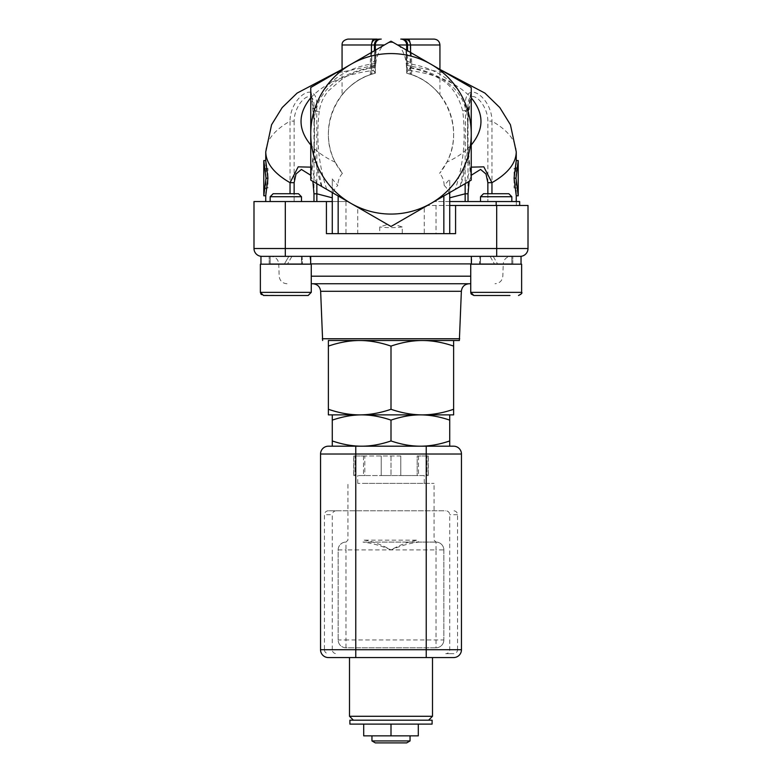 <?xml version="1.0" encoding="UTF-8"?>
<svg xmlns="http://www.w3.org/2000/svg" width="782" height="782" viewBox="0 0 782 782"><rect width="100%" height="100%" fill="white"/><g stroke="black" fill="none" stroke-linecap="round" stroke-linejoin="round"><path stroke-width="0.59" stroke-dasharray="3.91 2.93" d="M400.785 455.974L364.823 455.974L400.785 455.974L400.785 475.554L418.507 475.554L417.177 475.554L417.177 455.974L428.292 455.974L417.177 455.974L417.177 475.554L400.785 475.554L400.785 455.974L400.785 475.554L391 475.554L400.785 475.554L400.785 455.974M364.823 455.974L353.708 455.974L364.823 455.974L364.823 475.554L363.493 475.554L364.823 475.554L364.823 455.974M418.507 455.974L418.507 475.554L428.292 475.554L418.507 475.554L418.507 455.974M426.962 475.554L428.292 475.554L426.962 475.554L426.962 455.974L426.962 475.554L428.184 475.554L426.962 475.554M428.292 455.974L428.292 475.554L428.292 455.974M381.215 455.974L381.215 475.554L381.215 455.974L381.215 475.554L391 475.554L364.823 475.554L381.215 475.554L381.215 455.974M391 455.974L391 475.554L391 455.974M363.493 455.974L363.493 475.554L353.708 475.554L363.493 475.554L363.493 455.974M355.038 475.554L353.708 475.554L355.038 475.554L355.038 455.974L355.038 475.554L353.816 475.554L355.038 475.554M353.708 455.974L353.708 475.554L353.708 455.974M424.274 475.554L357.726 475.554L424.274 475.554L424.274 483.384L357.726 483.384L424.274 483.384M364.197 540.137C372.574 541.359 381.508 544.624 391 549.922C400.922 545.67 410.267 543.06 419.025 542.092L436.014 542.092L419.025 542.092A1.955 1.222 -90 0 1 417.803 540.137L364.197 540.137A1.955 1.222 90 0 1 362.975 542.092L436.014 542.092L362.975 542.092C371.743 543.079 381.078 545.689 391 549.922C400.492 544.614 409.426 541.349 417.803 540.137M364.197 483.384L434.059 483.384L364.197 483.384M436.014 647.779L345.986 647.779A7.83 7.83 0 0 1 338.156 639.95L338.156 549.922A7.83 7.83 0 0 1 345.986 542.092A7.83 7.83 0 0 0 338.156 549.922L338.156 639.95A7.83 7.83 0 0 0 345.986 647.779L436.014 647.779A7.83 7.83 0 0 0 443.844 639.95A7.83 7.83 0 0 1 436.014 647.779L436.014 549.922L345.986 549.922L345.986 542.092L347.941 540.137L347.941 483.384M443.844 549.922L443.844 639.95L443.844 549.922A7.83 7.83 0 0 0 436.014 542.092A7.83 7.83 0 0 1 443.844 549.922L436.014 549.922L436.014 542.092L434.059 540.137L434.059 483.384M453.628 446.19L328.372 446.19A7.83 7.83 0 0 0 320.542 454.019L320.542 649.734A7.83 7.83 0 0 0 328.372 657.564L453.628 657.564A7.83 7.83 0 0 0 461.458 649.734L461.458 454.019A7.83 7.83 0 0 0 453.628 446.19M449.718 446.19L449.718 440.95C439.464 444.44 429.68 446.19 420.354 446.19L449.718 446.19L420.354 446.19C411.039 446.19 401.254 444.44 391 440.95C380.746 444.44 370.961 446.19 361.646 446.19C352.32 446.19 342.536 444.44 332.282 440.95L332.282 446.19L420.354 446.19L355.771 446.19M432.495 657.564L349.505 657.564L432.495 657.564M449.718 649.734L457.548 649.734A4.008 3.91 -0 0 1 453.531 653.654L445.701 653.654A4.008 3.91 -0 0 0 449.718 649.734L449.718 514.693A4.008 3.91 0 0 0 445.701 510.783L328.469 510.783L445.701 510.783M457.548 649.734L457.548 514.693A4.008 3.91 0 0 0 453.531 510.783M445.701 653.654L453.531 653.654M328.469 510.783A4.008 3.91 180 0 0 324.452 514.693L324.452 649.734L332.282 649.734A4.008 3.91 180 0 0 336.299 653.654M332.282 649.734L332.282 514.693L324.452 514.693M336.299 510.783A4.008 3.91 180 0 0 332.282 514.693M324.452 649.734A4.008 3.91 180 0 0 328.469 653.654M418.302 724.112L391 724.112L418.302 724.112L418.302 735.852L363.698 735.852L363.698 724.112L391 724.112L363.698 724.112M410.042 735.852L371.958 735.852L410.042 735.852M391 724.112L391 735.852M349.896 724.112L432.104 724.112M349.896 720.193L432.104 720.193M353.425 720.193L428.575 720.193L353.425 720.193M349.505 716.283L432.495 716.283M371.958 740.945L410.042 740.945M375.34 742.9L406.66 742.9M332.282 414.88L332.282 420.12C342.536 416.63 352.32 414.88 361.646 414.88L420.354 414.88L361.646 414.88C370.961 414.88 380.746 416.63 391 420.12C401.254 416.63 411.039 414.88 420.354 414.88C429.68 414.88 439.464 416.63 449.718 420.12L449.718 414.88L420.354 414.88L449.718 414.88M449.718 440.95L449.718 420.12M391 440.95L391 420.12M332.282 440.95L332.282 420.12M260.963 256.349L521.037 256.349L472.093 256.349L512.816 256.349L493.168 256.349L497.694 264.179L493.188 256.349M490.06 256.349L494.576 264.179L490.06 256.349L479.542 256.349L512.816 256.349L490.04 256.349M494.576 264.179L521.037 264.179L494.576 264.179M493.168 256.349L521.037 256.349L521.037 264.179L471.37 264.179L479.61 264.179L471.38 264.179L472.093 256.349M508.496 256.349L480.519 256.349L508.496 256.349M273.505 256.349L301.481 256.349L273.505 256.349M270.924 256.349L511.076 256.349L270.924 256.349C275.557 256.77 278.157 259.292 278.744 263.905L310.679 263.905M295.488 256.349L270.161 256.349L295.488 256.349M486.512 256.349L511.839 256.349L486.512 256.349M505.846 196.722L480.519 196.722L505.846 196.722M486.512 201.541L511.839 201.541L486.512 201.541M509.962 295.488L473.863 295.488M506.091 264.179L480.128 264.179L506.091 264.179M511.897 264.179L470.735 264.179L511.897 264.179M503.999 193.721L483.52 193.721L503.999 193.721M480.705 256.349L479.62 264.179L479.816 256.349M471.507 256.349L471.321 261.559M471.38 264.179L521.037 264.179M511.839 201.541L511.839 196.722L480.519 196.722L480.519 201.541L511.839 201.541L480.519 201.541M483.559 264.179L512.23 264.179L483.559 264.179M521.623 264.179L470.735 264.179L470.735 292.36L521.623 292.36L470.735 292.36L521.623 292.36L521.623 264.179M480.519 196.722L483.52 193.721L508.838 193.721L511.839 196.722M291.94 256.349L287.424 264.179L291.96 256.349M288.832 256.349L284.306 264.179L310.679 264.179L260.963 264.179L284.306 264.179L288.812 256.349M276.154 196.722L301.481 196.722L276.154 196.722M295.488 201.541L270.161 201.541L295.488 201.541M272.038 295.488L308.137 295.488L272.038 295.488M275.909 264.179L301.872 264.179L275.909 264.179M270.103 264.179L311.265 264.179L270.103 264.179M278.001 193.721L298.48 193.721L278.001 193.721M328.372 346.103C339.212 342.399 349.652 340.532 359.681 340.502L328.372 340.502L328.372 414.88L453.628 414.88L453.628 409.279C442.808 412.984 432.368 414.851 422.319 414.88C412.261 414.851 401.821 412.984 391 409.279C380.179 412.984 369.739 414.851 359.681 414.88C349.632 414.851 339.192 412.984 328.372 409.279M391 346.103C401.84 342.399 412.28 340.532 422.319 340.502L359.681 340.502C369.72 340.532 380.16 342.399 391 346.103L391 409.279M422.319 340.502C432.348 340.532 442.788 342.399 453.628 346.103L453.628 340.502L359.681 340.502M453.628 409.279L453.628 346.103M301.295 256.349L302.38 264.179L310.62 264.179L309.907 256.349M310.493 256.349L310.63 264.179L302.39 264.179L302.184 256.349M301.481 201.541L301.481 196.722L270.161 196.722L270.161 201.541L301.481 201.541L270.161 201.541M308.597 295.459L262.107 295.156M298.441 264.179L269.77 264.179L298.441 264.179M305.83 264.179L260.377 264.179L260.377 292.36L311.265 292.36L260.377 292.36L311.265 292.36L311.265 264.179L305.83 264.179M270.161 196.722L273.162 193.721L298.48 193.721L301.481 196.722M496.687 256.349L496.687 248.52L528.006 248.52A7.83 7.83 0 0 1 520.177 256.349A7.83 7.83 0 0 0 528.006 248.52L528.006 205.461L427.422 205.461L424.274 207.279L424.274 233.642L402.241 233.642L402.241 226.956L394.46 224.483L431.126 203.32A80.243 80.243 0 0 1 310.757 133.83A80.243 80.243 0 0 1 431.126 64.329A80.243 80.243 0 0 1 431.126 203.32L471.096 180.241A92.579 92.579 0 0 0 471.243 179.987L471.243 87.662A92.579 92.579 0 0 0 471.096 87.418L391.147 41.251A92.579 92.579 0 0 0 390.853 41.251L310.904 87.418A92.579 92.579 0 0 0 310.757 87.662L310.757 179.987A92.579 92.579 0 0 0 310.904 180.241L387.54 224.483L379.759 226.956L379.759 233.642L345.986 233.642L345.986 201.541L347.804 201.541L316.847 201.541L332.282 201.541L332.282 197.817C332.35 192.959 334.207 188.814 337.853 185.383A74.046 74.046 0 0 1 332.282 178.931L332.282 192.587L310.904 180.241L321.949 186.624L316.847 162.5L316.847 201.541L294.14 201.541L316.847 201.541M469.18 283.749L312.82 283.749M470.735 283.749L311.265 283.749M287.004 283.749C282.37 283.319 279.76 280.806 279.174 276.193L278.744 263.905L503.256 263.905C503.843 259.292 506.443 256.77 511.076 256.349M326.417 233.642L455.583 233.642M436.014 205.461L436.014 233.642L345.986 233.642M379.759 233.642L402.241 233.642M436.014 233.642L424.274 233.642M409.993 42.433A5.875 2.307 90 0 1 410.218 44.975A5.875 2.307 90 0 0 407.911 39.1L434.059 39.1M407.911 39.1L400.785 39.1A5.875 5.875 0 0 1 406.66 44.975L407.559 44.975A5.875 4.966 90 0 0 402.593 39.1A5.875 4.966 -90 0 1 407.559 44.975A5.875 4.966 -90 0 0 402.593 39.1L404.705 39.1C408.263 39.452 410.227 41.407 410.57 44.975L406.66 44.975L406.66 66.92L406.2 63.498C432.593 66.118 462.739 82.345 466.746 111.337A7.83 0.733 172.8 0 1 462.729 111.2C458.653 95.316 450.862 84.446 439.367 78.581C429.269 72.638 418.36 68.953 406.66 67.516M342.066 94.73C342.389 94.241 353.738 79.588 371.782 74.222L375.34 73.185L371.782 74.222C353.738 79.588 342.389 94.241 342.066 94.73L342.066 69.422L376.093 49.774L375.233 73.215C337.677 81.846 316.739 128.307 335.146 162.167L342.408 173.35A62.628 62.628 0 0 1 370.433 74.671L375.34 73.185L375.34 44.975L371.43 44.975C371.773 41.407 373.737 39.452 377.295 39.1L381.215 39.1A5.875 5.875 0 0 0 375.34 44.975A5.875 5.875 0 0 1 381.215 39.1A5.875 5.875 0 0 0 375.34 44.975A5.875 5.875 0 0 1 381.215 39.1A5.875 5.875 0 0 0 375.34 44.975A5.875 5.875 0 0 1 381.215 39.1A5.875 5.875 0 0 0 375.34 44.975A5.875 5.875 0 0 1 381.215 39.1A5.875 5.875 0 0 0 375.34 44.975L375.34 67.125C349.906 69.911 323.122 83.782 316.73 107.701A7.83 0.782 -1.7 0 0 313.953 108.18C315.469 83.987 294.188 102.071 294.14 121.132L290.044 121.132C289.839 97.251 318.548 77.037 316.73 107.701L316.847 162.5L313.973 162.5L313.983 110.35L316.495 110.282A7.83 0.733 -172.8 0 1 319.271 111.2C315.967 138.082 318.45 164.142 326.71 189.371M347.941 39.1L381.215 39.1A5.875 5.875 0 0 0 375.34 44.975L375.34 67.125L375.8 63.498C349.417 66.118 319.252 82.354 315.254 111.337A7.83 0.733 -172.8 0 0 319.271 111.2C320.395 103.644 323.416 96.89 328.323 90.947L342.77 78.493C352.838 72.609 363.689 68.953 375.34 67.516M285.313 256.349L285.313 248.52L253.994 248.52L253.994 201.541L345.986 201.541M294.14 121.132L294.14 201.541L265.743 201.541L294.14 201.541L294.14 193.721M516.335 201.541L519.649 201.541L516.325 201.541L516.325 205.461L519.649 205.461L516.335 205.461L516.335 201.541L516.325 205.461M449.718 197.817L449.718 178.931A74.046 74.046 0 0 1 444.147 185.383C447.763 188.765 449.621 192.91 449.718 197.817L449.718 201.541L468.027 201.541L434.196 201.541L519.668 201.541L519.649 205.461L519.649 201.541M487.86 193.721L487.86 201.541L468.027 201.541L516.257 201.541L487.86 201.541L487.86 121.132C487.812 102.09 466.541 83.987 468.047 108.18A7.83 0.782 1.7 0 0 465.27 107.701C463.462 77.037 492.161 97.271 491.956 121.132L487.86 121.132M402.241 226.956A93.801 93.801 0 0 1 379.759 226.956M310.757 179.987A92.579 92.579 0 0 0 310.904 180.241A92.579 92.579 0 0 1 310.757 179.987L310.757 177.612L310.757 179.987M314.217 144.279L310.757 177.612C315.811 148.424 315.811 119.235 310.757 90.038L310.757 177.612L310.757 90.038L314.217 123.37L314.217 144.269C314.98 158.629 317.365 172.636 321.382 186.292L357.726 207.279L357.726 233.642M374.607 65.414L335.322 73.312L310.904 87.418A92.579 92.579 0 0 0 310.757 87.662A92.579 92.579 0 0 1 310.904 87.418L370.854 52.805L370.287 62.511A5.875 2.845 180 0 0 375.34 59.696L375.34 50.204M390.853 41.251L384.412 44.975L388.654 42.521L393.346 42.521L388.654 42.521L390.853 41.251A92.579 92.579 0 0 1 391.147 41.251A92.579 92.579 0 0 0 390.853 41.251L390.853 41.251M387.54 224.483L357.726 207.279M424.274 207.279L394.46 224.483M468.047 108.18L468.017 110.35L465.505 110.282L465.27 107.701C458.868 83.772 432.104 69.921 406.66 67.125L406.66 65.453L407.559 65.424L410.57 67.213L406.66 73.185L411.567 74.671A62.628 62.628 0 0 1 439.592 173.35L446.854 162.167C465.261 128.307 444.323 81.846 406.767 73.215M465.153 201.541L465.153 162.5L468.027 162.5L468.027 201.541M468.017 110.35L468.027 162.5M449.718 201.541L449.718 205.461L519.668 205.461L427.422 205.461L460.618 186.292L460.051 186.624L465.153 162.509L465.505 110.282A7.83 0.733 172.8 0 0 462.729 111.2C466.033 138.082 463.55 164.142 455.29 189.371M516.257 151.904C516.012 140.584 507.909 130.33 491.956 121.132L491.956 193.721M516.257 160.564L516.257 168.394L514.067 168.394L514.067 187.973L516.257 187.973L516.257 195.793M471.243 167.153L465.143 183.682M444.147 185.383C444.029 180.671 442.514 176.654 439.592 173.35M406.66 59.696L406.66 44.975A5.875 5.875 0 0 0 400.785 39.1A5.875 5.875 0 0 1 406.66 44.975L406.66 65.453L407.559 65.424L407.559 44.975L410.57 44.975L406.66 44.975L406.66 73.185L405.907 49.774L406.66 59.696A5.875 2.845 180 0 0 411.713 62.511L411.567 74.671M467.783 123.37L471.243 90.038L471.243 177.612L471.243 90.038C466.189 119.235 466.189 148.424 471.243 177.612L471.243 179.987A92.579 92.579 0 0 1 471.096 180.241L460.618 186.292C464.635 172.636 467.02 158.629 467.783 144.279L467.783 123.361L466.746 111.337M469.132 181.375L471.243 175.266M310.757 175.266L312.878 181.375M316.857 183.682L310.757 167.153M313.983 110.35L313.953 108.18M315.254 111.337L314.217 123.37M290.044 193.721L290.044 121.132C274.091 130.33 265.988 140.584 265.743 151.904M375.233 73.215L371.43 67.213L375.34 65.453L374.441 65.424L374.441 44.975A5.875 4.966 90 0 1 379.407 39.1A5.875 4.966 -90 0 0 374.441 44.975A5.875 4.966 -90 0 1 379.407 39.1M342.408 173.35C339.486 176.654 337.971 180.671 337.853 185.383M443.844 195.979L471.096 180.241A92.579 92.579 0 0 0 471.243 179.987L467.783 144.279M375.8 63.498C376.406 57.33 378.605 51.544 382.398 46.138M411.713 62.511L411.146 52.805L471.096 87.418A92.579 92.579 0 0 1 471.243 87.662L471.243 90.038L471.243 87.662A92.579 92.579 0 0 0 471.096 87.418L446.688 73.322L407.393 65.414M265.743 195.793L265.743 187.973L267.933 187.973L267.933 168.394L265.743 168.394L265.743 160.564M449.718 205.461L449.718 233.642M449.718 192.587L449.718 178.931M332.282 201.541L332.282 233.642M265.743 187.973L263.788 187.973L266.017 187.973L266.017 168.394L263.788 168.394L265.743 168.394M267.933 187.973L266.017 187.973M267.933 168.394L266.017 168.394M516.257 187.973L518.212 187.973L515.983 187.973L515.983 168.394L518.212 168.394L516.257 168.394M514.067 187.973L515.983 187.973M514.067 168.394L515.983 168.394M406.171 49.931L439.934 69.422L439.934 94.73C439.611 94.241 428.262 79.588 410.218 74.222C428.262 79.588 439.611 94.241 439.934 94.73M370.433 74.671L370.287 62.511M439.934 44.975L406.66 44.975L406.66 73.185L407.559 73.43C411.567 74.622 411.567 74.622 407.559 73.43C411.567 74.622 411.567 74.622 407.559 73.43L406.66 73.185L406.66 44.975L397.588 44.975L393.346 42.521L399.602 46.138C403.395 51.544 405.594 57.33 406.2 63.498M406.66 73.185L410.218 74.222L406.66 73.185M375.34 73.185L374.441 73.43C370.433 74.622 370.433 74.622 374.441 73.43C370.433 74.622 370.433 74.622 374.441 73.43L375.34 73.185L375.34 44.975L375.34 73.185M332.282 197.817L332.282 178.931M391.147 41.251L393.346 42.521L391.147 41.251M345.986 647.779L345.986 639.95L443.844 639.95M338.156 549.922L345.986 549.922L345.986 639.95L338.156 639.95M457.548 514.693L449.718 514.693M505.846 263.788L480.519 263.788L505.846 263.788M483.863 263.788L511.839 263.788L483.863 263.788M276.154 263.788L301.481 263.788L276.154 263.788M298.137 263.788L270.161 263.788L298.137 263.788M285.313 201.541L285.313 248.52L496.687 248.52L496.687 205.461M459.699 338.753L322.301 338.753M461.36 291.305L320.64 291.305M470.735 276.193L311.265 276.193M471.36 263.905L503.256 263.905L502.826 276.193C502.239 280.806 499.63 283.319 494.996 283.749M408.996 70.468C436.923 74.153 457.666 83.273 471.243 97.828M471.243 144.963C465.251 151.708 457.118 157.446 446.854 162.167M313.973 201.541L313.973 162.5M335.146 162.167C324.882 157.446 316.749 151.708 310.757 144.963M310.757 97.828C324.335 83.273 345.077 74.153 373.004 70.468M496.179 205.461L496.179 201.541M400.785 39.1A5.875 5.875 0 0 1 406.66 44.975L410.57 44.975L410.57 67.213M384.412 44.975L375.34 44.975A5.875 5.875 0 0 1 381.215 39.1M372.007 42.433A5.875 2.307 90 0 0 371.782 44.975L375.34 44.975L371.782 44.975A5.875 2.307 90 0 1 374.089 39.1M371.43 67.213L371.782 44.975L342.066 44.975M371.782 74.222L371.782 44.975L371.782 74.222M374.441 50.732L374.441 72.052M407.559 72.052L407.559 50.732M410.218 44.975L410.218 74.222L410.218 44.975M353.816 475.554L353.816 455.974M428.184 475.554L428.184 455.974M357.726 483.384L357.726 475.554M512.816 264.179L512.816 256.349L512.816 264.179M479.542 264.179L479.542 261.53M471.321 264.179L471.321 256.349M511.839 263.788L511.839 256.349L511.839 263.788M480.519 263.788L480.519 256.349L480.519 263.788M470.96 293.524L471.243 294.061M302.458 264.179L302.458 261.53M269.184 264.179L269.184 256.349L269.184 264.179M301.481 263.788L301.481 256.349L301.481 263.788M270.161 263.788L270.161 256.349L270.161 263.788M310.679 261.559L310.679 256.349M261.159 294.423L261.862 295.019M519.668 205.461L519.668 201.541M376.093 49.774L375.34 59.696M410.57 52.472L410.57 74.339M371.43 52.472L371.43 74.339"/><path stroke-width="1.17" d="M320.542 454.019L355.771 454.019L355.771 446.19L328.372 446.19A7.83 7.83 0 0 0 320.542 454.019L320.542 649.734A7.83 7.83 0 0 0 328.372 657.564L453.628 657.564A7.83 7.83 0 0 0 461.458 649.734L461.458 454.019A7.83 7.83 0 0 0 453.628 446.19L332.282 446.19L332.282 440.95C342.536 444.44 352.32 446.19 361.646 446.19C370.961 446.19 380.746 444.44 391 440.95C401.254 444.44 411.039 446.19 420.354 446.19C429.68 446.19 439.464 444.44 449.718 440.95L449.718 446.19M363.698 724.112L363.698 735.852L418.302 735.852L418.302 724.112M391 724.112L391 735.852M432.104 724.112L349.896 724.112L349.896 720.193L432.104 720.193L432.104 724.112M349.505 657.564L349.505 716.283L432.495 716.283L432.495 657.564M353.425 720.193L349.505 716.283M371.958 735.852L371.958 740.945L410.042 740.945L410.042 735.852M410.042 740.945L406.66 742.9L375.34 742.9L371.958 740.945M449.718 414.88L449.718 420.12C439.464 416.63 429.68 414.88 420.354 414.88C411.039 414.88 401.254 416.63 391 420.12C380.746 416.63 370.961 414.88 361.646 414.88C352.32 414.88 342.536 416.63 332.282 420.12L332.282 414.88M449.718 440.95L449.718 420.12M391 440.95L391 420.12M332.282 440.95L332.282 420.12M260.963 256.349L260.963 264.179L260.963 256.349L521.037 256.349L521.037 264.179M471.243 294.061L473.863 295.488L509.962 295.488M471.321 256.349L471.37 264.179M480.519 201.541L480.519 196.722L511.839 196.722L511.839 201.541M473.863 295.488L470.735 292.36L470.735 264.179L521.623 264.179L521.623 292.36L470.735 292.36L470.96 293.524M511.839 196.722L508.838 193.721L483.52 193.721L480.519 196.722M270.161 201.541L270.161 196.722L301.481 196.722L301.481 201.541M263.505 295.488L308.137 295.488L311.265 292.36L260.377 292.36L263.505 295.488M261.159 294.423L260.377 292.36L260.377 264.179L311.265 264.179L311.265 292.36L308.137 295.488M301.481 196.722L298.48 193.721L273.162 193.721L270.161 196.722M328.372 346.103L328.372 340.502L359.681 340.502C349.652 340.532 339.212 342.399 328.372 346.103L328.372 409.279C339.192 412.984 349.632 414.851 359.681 414.88C369.739 414.851 380.179 412.984 391 409.279C401.821 412.984 412.261 414.851 422.319 414.88L328.372 414.88L328.372 409.279M453.628 340.502L453.628 346.103C442.788 342.399 432.348 340.532 422.319 340.502L453.628 340.502M422.319 340.502C412.28 340.532 401.84 342.399 391 346.103C380.16 342.399 369.72 340.532 359.681 340.502L459.366 340.502L461.36 291.305C461.947 286.691 464.547 284.169 469.18 283.749L312.82 283.749C317.453 284.169 320.053 286.691 320.64 291.305L461.36 291.305M453.628 409.279L453.628 414.88L422.319 414.88C432.368 414.851 442.808 412.984 453.628 409.279L453.628 346.103M391 409.279L391 346.103M359.681 340.502L459.366 340.502M285.313 256.349L285.313 248.52L253.994 248.52A7.83 7.83 0 0 0 261.823 256.349A7.83 7.83 0 0 1 253.994 248.52A7.83 7.83 0 0 0 261.823 256.349A7.83 7.83 0 0 1 253.994 248.52L253.994 201.541L332.282 201.541M520.177 256.349A7.83 7.83 0 0 0 528.006 248.52L528.006 205.461L449.718 205.461M322.634 340.502L320.64 291.305M311.265 283.749L470.735 283.749M326.417 201.541L326.417 233.642L455.583 233.642L455.583 205.461M410.57 52.472L410.57 44.975C410.227 41.407 408.263 39.452 404.705 39.1L402.593 39.1A5.875 4.966 90 0 1 407.559 44.975L439.934 44.975C439.582 41.407 437.627 39.452 434.059 39.1L407.911 39.1A5.875 2.307 90 0 1 409.993 42.433M399.602 46.138L405.907 49.774L397.588 44.975L406.66 44.975A5.875 5.875 0 0 0 400.785 39.1A5.875 5.875 0 0 1 406.66 44.975A5.875 5.875 0 0 0 400.785 39.1L407.911 39.1M371.43 52.472L371.43 44.975C371.773 41.407 373.737 39.452 377.295 39.1L347.941 39.1C343.875 39.99 341.92 41.954 342.066 44.975L375.34 44.975L375.34 50.204M519.649 201.541L449.718 201.541M431.126 203.32A80.243 80.243 0 0 1 310.757 133.83A80.243 80.243 0 0 1 431.126 64.329A80.243 80.243 0 0 1 431.126 203.32L391.147 226.399A92.579 92.579 0 0 1 390.853 226.399L310.904 180.241A92.579 92.579 0 0 1 310.757 179.987L310.757 87.662A92.579 92.579 0 0 1 310.904 87.418L390.853 41.251A92.579 92.579 0 0 1 391.147 41.251L471.096 87.418A92.579 92.579 0 0 1 471.243 87.662L471.243 179.987A92.579 92.579 0 0 1 471.096 180.241L431.126 203.32M332.282 233.642L332.282 192.587L390.853 226.399M376.093 49.774L370.854 52.805M342.066 44.975L342.066 69.422L297.101 93.097L282.234 107.525L271.569 124.749L265.743 151.913C265.997 163.233 274.091 173.487 290.044 182.675L294.14 182.675L295.997 174.005L301.412 169.44L310.757 175.266M471.243 175.266L480.588 169.43L486.003 174.015L487.86 182.675L491.956 182.675C507.909 173.487 516.003 163.233 516.257 151.913L510.431 124.758L499.766 107.525L484.899 93.087L439.934 69.422L439.934 44.975M516.257 201.541L516.257 195.793L514.067 178.179L516.257 160.564L518.212 160.564L515.983 178.179L518.212 195.793L518.212 160.564M491.956 193.721L491.956 182.675L483.814 166.84L471.243 167.153M465.143 183.682L465.153 193.799L468.027 193.799L469.132 181.375M449.718 197.817L465.153 193.799L465.153 201.541M312.878 181.375L313.973 193.799L316.847 193.799L316.857 183.682M310.757 167.153L298.186 166.849L290.044 182.675L290.044 193.721M316.847 201.541L316.847 193.799L332.282 197.817M263.788 160.564L265.743 160.564L267.933 178.179L265.743 195.793L263.788 195.793L263.788 160.564L266.017 178.179L263.788 195.793M449.718 233.642L449.718 192.587M391.147 226.399L443.844 195.979L443.844 233.642M267.933 178.179L266.017 178.179M514.067 178.179L515.983 178.179M516.257 195.793L518.212 195.793M406.171 49.931L411.146 52.805M400.785 39.1A5.875 5.875 0 0 1 406.66 44.975L406.66 50.204L406.66 44.975A5.875 5.875 0 0 0 400.785 39.1A5.875 5.875 0 0 1 406.66 44.975A5.875 5.875 0 0 0 400.785 39.1A5.875 5.875 0 0 1 406.66 44.975L407.559 44.975L407.559 50.732M381.215 39.1A5.875 5.875 0 0 0 375.34 44.975L384.412 44.975M453.628 446.19A7.83 7.83 0 0 1 461.458 454.019L426.229 454.019L426.229 657.564M426.229 446.19L426.229 454.019L355.771 454.019L355.771 649.734L320.542 649.734M461.458 649.734L355.771 649.734L355.771 657.564M496.687 256.349L496.687 248.52L285.313 248.52L285.313 201.541M528.006 248.52L496.687 248.52L496.687 205.461M322.301 338.753L459.699 338.753M311.265 276.193L470.735 276.193M310.679 263.905L471.36 263.905M471.243 97.828C484.205 113.546 484.205 129.255 471.243 144.963M468.027 201.541L468.027 193.799M487.86 182.675L487.86 193.721M294.14 193.721L294.14 182.675M313.973 193.799L313.973 201.541M310.757 144.963C297.795 129.255 297.795 113.546 310.757 97.828M496.179 205.461L496.179 201.541M338.156 233.642L338.156 195.979M379.407 39.1A5.875 4.966 90 0 0 374.441 44.975L374.441 50.732M374.089 39.1A5.875 2.307 90 0 0 372.007 42.433M428.575 720.193L432.495 716.283M521.623 292.36C522.435 293.094 521.389 294.14 518.495 295.488C521.516 293.895 522.562 292.849 521.623 292.36M310.679 264.179L310.679 256.349M516.257 160.564L516.257 151.904M265.743 201.541L265.743 195.793M265.743 160.564L265.743 151.904M519.668 205.461L519.668 201.541"/></g></svg>
